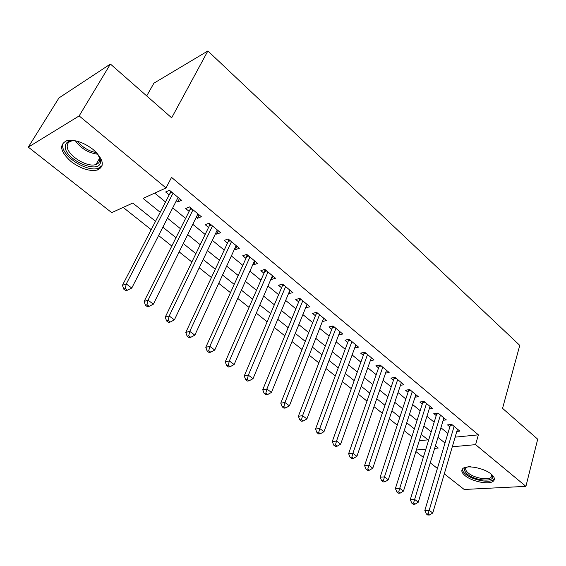 <?xml version="1.0" encoding="UTF-8"?>
<svg xmlns="http://www.w3.org/2000/svg" width="566" height="566" viewBox="0 0 566 566"><rect width="100%" height="100%" fill="white"/><g stroke="black" fill="none" stroke-linecap="round" stroke-linejoin="round"><path stroke-width="0.85" d="M93.107 149.474C103.557 159.279 105.057 166.107 97.607 169.963C89.817 171.639 81.002 168.873 71.16 161.65C60.279 151.773 58.772 144.811 66.632 140.764C74.556 139.286 83.386 142.186 93.107 149.474M491.161 474.096C494.373 476.834 495.172 479.112 493.552 480.923C489.986 485.104 472.384 481.815 465.188 475.73C461.799 472.921 460.979 470.579 462.726 468.698C466.285 464.622 484.057 467.94 491.161 474.096M146.707 95.916L153.924 83.167L207.871 50.961L519.772 345.38L502.551 408.348L537.7 439.202L525.913 486.364L464.177 489.47L444.303 473.855M437.405 468.436L430.252 462.818M423.318 457.37L415.883 451.534M123.176 207.418L151.2 229.676M158.586 235.541L171.809 246.047M179.167 251.891L191.881 261.987M199.211 267.817L211.429 277.517M218.731 283.325L230.475 292.65M237.755 298.431L249.047 307.402M256.292 313.161L267.152 321.785M274.369 327.523L284.811 335.815M291.999 341.524L302.046 349.505M309.199 355.186L318.863 362.87M325.988 368.523L335.284 375.909M342.373 381.541L351.323 388.651M358.377 394.254L366.987 401.096M374.006 406.671L382.291 413.251M389.281 418.805L397.247 425.137M404.209 430.662L411.871 436.754M155.537 221.299L132.784 203.053L111.693 212.632L28.3 147.139L79.148 115.917L166.029 187.962L143.056 198.39L160.199 212.285M79.148 115.917L110.412 64.043L58.956 97.946L28.3 147.139M176.323 200.824L177.717 201.97L181.587 200.314L169.475 190.261L165.633 191.987L169.177 194.916M196.246 217.28L197.442 218.271L201.355 216.707L189.553 206.923L185.669 208.543L189.122 211.394M215.653 233.326L216.658 234.154L220.613 232.69L209.116 223.153L205.189 224.674L208.55 227.454M234.572 248.955L235.399 249.634L239.383 248.262L228.183 238.965L224.214 240.394L227.49 243.104M253.016 264.195L253.667 264.732L257.693 263.445L246.762 254.382L242.757 255.719L245.955 258.365M271.001 279.052L271.489 279.455L275.543 278.253L264.881 269.409L260.848 270.668L263.968 273.244M288.54 293.549L292.962 292.7L282.561 284.075L278.493 285.25L281.535 287.761M305.661 307.699L309.956 306.8L299.81 298.381L295.714 299.478L298.685 301.933M322.372 321.509L326.547 320.561L316.642 312.347L312.517 313.366L315.418 315.764M338.73 334.881L342.748 334.004L333.077 325.981L328.931 326.929L331.761 329.27M354.712 347.913L358.575 347.135L349.123 339.289L344.963 340.173L347.729 342.458M370.32 360.648L374.034 359.955L364.801 352.3L360.62 353.113L363.322 355.349M385.566 373.1L389.146 372.492L380.126 365.006L375.923 365.756L378.562 367.942M400.466 385.283L403.919 384.746L395.096 377.423L390.88 378.116L393.462 380.253M415.034 397.198L418.359 396.724L409.734 389.571L405.504 390.2L408.029 392.288M429.269 408.857L432.488 408.44L424.047 401.443L419.809 402.023L422.278 404.06M443.192 420.269L446.305 419.901L438.049 413.06L433.797 413.583L436.216 415.578M419.279 440.716L428.03 439.846M455.128 437.15L478.376 434.837L171.54 177.384L166.029 187.962M154.702 193.098L165.527 201.977M172.722 207.871L185.606 218.434M192.78 224.313L205.168 234.473M212.314 240.331L224.228 250.094M231.352 255.938L242.814 265.334M249.91 271.149L260.933 280.191M268.008 285.986L278.613 294.681M285.66 300.461L295.862 308.824M302.881 314.576L312.701 322.627M319.691 328.358L329.143 336.105M336.105 341.814L345.196 349.264M352.13 354.953L360.882 362.127M367.787 367.787L376.206 374.692M383.083 380.324L391.191 386.967M398.032 392.578L405.836 398.98M412.649 404.563L420.156 410.718M426.941 416.279L434.172 422.208M440.921 427.74L447.876 433.443M456.812 431.433L459.825 431.122L451.746 424.422L447.487 424.896L449.85 426.849M110.412 64.043L171.668 117.827L207.871 50.961M478.376 434.837L475.603 444.65L525.913 486.364M452.291 446.765L475.603 444.65M167.465 218.172L180.469 228.714M187.714 234.579L200.222 244.71M207.439 250.561L219.459 260.303M226.655 266.133L238.222 275.5M245.382 281.309L256.504 290.323M263.643 296.103L274.347 304.777M281.458 310.536L291.745 318.877M298.827 324.615L308.732 332.638M315.786 338.355L325.316 346.074M332.334 351.762L341.503 359.191M348.493 364.858L357.316 372.003M364.278 377.649L372.775 384.526M379.701 390.144L387.873 396.766M394.771 402.355L402.638 408.723M409.501 414.291L417.071 420.425M423.906 425.957L431.186 431.865M437.992 437.369L445.003 443.051M434.646 448.364L438.247 448.039L435.431 445.782M428.589 440.291L421.253 434.412M414.376 428.894L406.756 422.781M399.844 417.234L391.927 410.888M384.979 405.313L376.751 398.719M369.768 393.115L361.221 386.26M354.21 380.635L345.324 373.51M338.277 367.865L329.044 360.457M321.969 354.783L312.368 347.085M305.265 341.383L295.289 333.381M288.151 327.657L277.779 319.344M270.619 313.592L259.836 304.947M252.641 299.173L241.427 290.188M234.204 284.394L222.544 275.041M215.299 269.225L203.173 259.504M195.893 253.667L183.285 243.557M175.984 237.699L162.859 227.171M416.357 450.027L425.851 449.163M323.717 318.212L322.415 321.545M307.197 304.508L305.845 307.847M290.273 290.471L288.872 293.825M272.939 276.095L271.489 279.455M255.174 261.358L253.667 264.732M236.956 246.245L235.399 249.634M218.278 230.751L216.658 234.154M199.119 214.861L197.442 218.271M179.464 198.553L177.717 201.97M452.517 425.059L450.317 425.307L424.825 510.454L429.177 510.32L454.109 426.382M428.122 513.921L426.382 513.97L427.818 515.039L429.566 514.989L428.122 513.921L429.177 510.32L432.764 513.001L457.477 429.177M450.317 425.307L450.43 424.564M424.825 510.454L426.382 513.97M429.566 514.989L432.764 513.001M491.514 474.393L491.918 474.952C497.167 482.359 475.865 481.489 467.325 474.124C462.67 469.773 463.731 467.226 470.509 466.469M467.056 467.042L466.441 467.502C465.054 469.009 465.705 470.891 468.4 473.134C474.152 478.022 488.253 480.64 491.111 477.28L491.408 474.301M462.344 469.122C462.323 470.7 463.434 472.405 465.691 474.23C472.836 480.279 490.319 483.534 493.863 479.367L494.373 478.687M97.571 153.754L100.522 160.199L100.543 161.742C99.941 175.304 63.93 159.499 65.288 146.226C65.79 141.932 69.363 140.156 76.007 140.913M73.347 140.686L71.274 141.061C68.727 141.861 67.375 143.424 67.22 145.766C66.151 154.617 87.015 168.038 96.015 164.465C98.307 163.701 99.581 162.251 99.835 160.128L99.029 155.975M62.67 145.073C61.461 156.096 87.334 172.651 98.449 168.215L102.121 165.682M438.891 413.76L436.69 414.029L410.272 499.622L414.616 499.431L440.468 415.062M413.562 503.089L411.829 503.153L413.293 504.249L415.034 504.179L413.562 503.089L414.616 499.431L418.288 502.176L443.907 417.913M436.69 414.029L436.818 413.208L438.063 413.067M410.272 499.622L411.829 503.153M415.034 504.179L418.288 502.176M424.967 402.207L422.774 402.504L395.393 488.536L399.716 488.302L426.516 403.494M398.662 492.003L396.936 492.087L398.436 493.205L400.169 493.12L398.662 492.003L399.716 488.302L403.473 491.111L430.033 406.409M422.774 402.504L422.908 401.598M395.393 488.536L396.936 492.087M400.169 493.12L403.473 491.111M410.732 390.398L408.546 390.724L380.161 477.195L384.47 476.905L412.26 391.665M383.415 480.654L381.689 480.767L383.232 481.907L384.958 481.8L383.415 480.654L384.47 476.905L388.318 479.777L415.854 394.643M408.546 390.724L408.687 389.726M380.161 477.195L381.689 480.767M384.958 481.8L388.318 479.777M396.179 378.321L393.993 378.682L364.575 465.585L368.862 465.238L397.679 379.574M367.808 469.044L366.089 469.179L367.667 470.346L369.386 470.219L367.808 469.044L368.862 465.238L372.803 468.181L401.358 382.623M393.993 378.682L394.148 377.579M364.575 465.585L366.089 469.179M369.386 470.219L372.803 468.181M381.293 365.976L379.114 366.365L348.614 453.699L352.887 453.295L382.765 367.2M351.826 457.158L350.121 457.307L351.734 458.51L353.446 458.354L351.826 457.158L352.887 453.295L356.92 456.309L386.528 370.32M379.114 366.365L379.277 365.155M348.614 453.699L350.121 457.307M353.446 458.354L356.92 456.309M366.06 353.34L363.896 353.757L332.27 441.522L336.522 441.063L367.511 354.542M335.461 444.975L333.756 445.152L335.412 446.383L337.117 446.206L335.461 444.975L336.522 441.063L340.647 444.147L371.36 357.733M363.896 353.757L364.065 352.441M332.27 441.522L333.756 445.152M337.117 446.206L340.647 444.147M350.474 340.414L348.316 340.866L315.524 429.049L319.755 428.533L351.896 341.588M318.693 432.502L316.995 432.7L318.693 433.959L320.384 433.761L318.693 432.502L319.755 428.533L323.978 431.695L355.83 344.857M348.316 340.866L348.507 339.423M315.524 429.049L316.995 432.7M320.384 433.761L323.978 431.695M334.527 327.183L332.376 327.672L298.367 416.272L302.569 415.685L335.914 328.33M301.508 419.717L299.824 419.944L301.558 421.231L303.242 421.005L301.508 419.717L302.569 415.685L306.899 418.925L339.94 331.676M332.376 327.672L332.582 326.094M298.367 416.272L299.824 419.944M303.242 421.005L306.899 418.925M318.191 313.635L316.054 314.158L280.778 403.169L284.953 402.518L319.542 314.753M283.891 406.607L282.222 406.862L283.998 408.185L285.674 407.93L283.891 406.607L284.953 402.518L289.396 405.843L323.674 318.177M316.054 314.158L316.281 312.432M280.778 403.169L282.222 406.862M285.674 407.93L289.396 405.843M301.466 299.754L299.343 300.32L262.744 389.741L266.883 389.012L302.782 300.85M265.822 393.165L264.166 393.448L265.992 394.806L267.654 394.523L265.822 393.165L266.883 389.012L271.447 392.422L307.013 304.359M299.343 300.32L299.584 298.438M262.744 389.741L264.166 393.448M267.654 394.523L271.447 392.422M284.33 285.54L282.222 286.141L244.243 375.966L248.354 375.166L285.611 286.601M247.292 379.383L245.651 379.694L247.519 381.081L249.167 380.777L247.292 379.383L248.354 375.166L253.03 378.661L289.941 290.195M282.222 286.141L282.484 284.097M244.243 375.966L245.651 379.694M249.167 380.777L253.03 378.661M266.77 270.973L264.676 271.616L225.268 361.83L229.336 360.952L268.008 272.005M228.275 365.233L226.648 365.579L228.572 367.001L230.199 366.662L228.275 365.233L229.336 360.952L234.14 364.539L272.451 275.684M264.676 271.616L264.966 269.48M225.268 361.83L226.648 365.579M230.199 366.662L234.14 364.539M248.771 256.044L246.691 256.731L205.791 347.319L209.816 346.364L249.967 257.035M208.762 350.708L207.149 351.09L209.123 352.554L210.736 352.179L208.762 350.708L209.816 346.364L214.747 350.043L254.523 260.813M246.691 256.731L246.995 254.573M205.791 347.319L207.149 351.09M210.736 352.179L214.747 350.043M230.312 240.734L228.254 241.47L185.797 332.426L189.773 331.379L231.466 241.689M188.719 335.801L187.127 336.211L189.15 337.718L190.749 337.308L188.719 335.801L189.773 331.379L194.838 335.164L236.135 245.566M228.254 241.47L228.579 239.291M185.797 332.426L187.127 336.211M190.749 337.308L194.838 335.164M211.38 225.027L209.342 225.813L165.258 317.13L169.184 315.991L212.491 225.947M168.13 320.483L166.56 320.929L168.64 322.478L170.217 322.033L168.13 320.483L169.184 315.991L174.385 319.875L217.28 229.923M209.342 225.813L209.682 223.62M165.258 317.13L166.56 320.929M170.217 322.033L174.385 319.875M191.959 208.918L189.943 209.753L144.153 301.416L148.03 300.178L193.013 209.795M146.983 304.749L145.427 305.23L147.563 306.822L149.12 306.34L146.983 304.749L148.03 300.178L153.379 304.175L197.93 213.87M189.943 209.753L190.303 207.545M144.153 301.416L145.427 305.23M149.12 306.34L153.379 304.175M172.022 192.376L170.033 193.268L122.461 285.257L126.289 283.927L173.026 193.211M125.235 288.568L123.706 289.092L125.907 290.726L127.442 290.209L125.235 288.568L126.289 283.927L131.779 288.03L178.071 197.4M170.033 193.268L170.408 191.039M122.461 285.257L123.706 289.092M127.442 290.209L131.779 288.03M97.932 154.249C88.565 153.053 81.051 148.582 75.391 140.828M77.393 141.259C82.466 147.436 88.869 151.256 96.616 152.707M424.146 401.527L422.901 401.697M409.918 389.726L408.68 389.91M395.372 377.656L394.134 377.862M380.493 365.318L379.262 365.537M365.275 352.689L364.051 352.929M349.703 339.77L348.479 340.032M333.763 326.547L332.546 326.83M317.441 313.012L316.231 313.309M300.73 299.145L299.527 299.464M283.608 284.946L282.413 285.285M266.062 270.392L264.881 270.753M248.078 255.471L246.903 255.86M229.64 240.175L228.48 240.592M210.729 224.49L209.576 224.935M191.322 208.394L190.183 208.868M171.413 191.874L170.281 192.376M97.607 169.963L98.64 168.152M491.592 474.492L491.918 474.952M491.705 475.079L491.111 477.28M99.708 158.041L96.015 164.465M99.814 158.699L100.522 160.199M171.965 192.334L170.076 193.176"/></g></svg>
